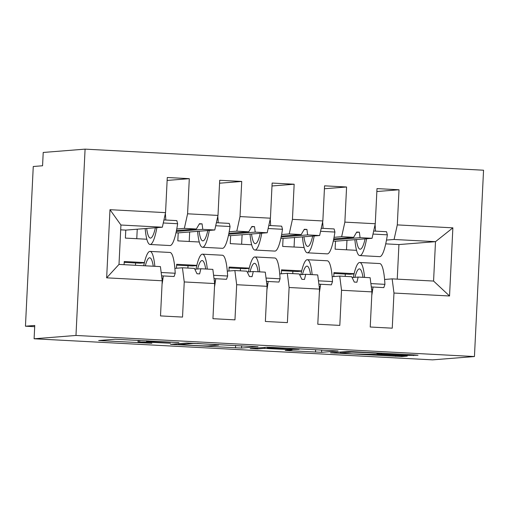 <?xml version="1.0" encoding="UTF-8"?>
<svg xmlns="http://www.w3.org/2000/svg" width="509" height="509" viewBox="0 0 509 509"><rect width="100%" height="100%" fill="white"/><g stroke="black" fill="none" stroke-linecap="round" stroke-linejoin="round"><path stroke-width="0.76" d="M178.882 342.551L115.18 339.217L98.657 340.534L151.854 343.282A16.746 0.382 -177.2 0 1 138.047 342.233A16.746 0.382 -177.2 0 1 138.308 342.175L139.676 342.067A16.746 0.382 -177.2 0 1 159.069 342.71L170.388 343.219L160.348 342.608A16.746 0.382 -177.2 0 1 146.541 341.558A16.746 0.382 -177.2 0 1 146.802 341.501L148.17 341.393A16.746 0.382 -177.2 0 1 167.563 342.035L178.882 342.551M407.365 355.409L418.035 355.244L413.804 354.894L353.081 351.681L347.017 351.484L330.5 352.801L401.595 356.542L407.251 356.084L402.937 355.759L376.946 354.385L353.125 353.927L340.375 352.991L351.414 352.088L366.416 352.559L375.502 353.106L379.16 353.5L377.061 353.704L381.375 354.029L407.365 355.409L407.404 354.557M75.975 335.456L474.439 356.542L483.55 170.222L85.086 149.137L75.975 335.456L34.103 338.778L34.752 325.467L25.45 326.205L34.695 326.695M474.439 356.542L432.567 359.863L34.103 338.778M257.987 346.769L186.968 343.015L170.451 344.332L241.546 348.073L257.987 346.731M273.053 347.45L338.091 350.987L321.573 352.311L289.526 350.733L285.212 350.408L292.039 349.842L287.725 349.518L264.425 348.404L257.484 348.951L250.224 348.582L266.996 347.246L273.053 347.45M354.124 273.683L333.961 272.614L333.764 276.565M397.243 279.136L398.935 244.562L435.5 241.667L452.87 227.841L449.542 295.983L393.966 293.044L392.248 328.178L370.228 327.013L371.945 291.88L370.132 277.704L358.151 277.068L352.107 277.545M376.851 191.524L399.018 189.768L376.997 188.604L375.279 223.737L344.867 222.128L341.654 236.698L334.05 237.302M356.542 250.326L335.107 249.194L335.495 241.209L372.06 238.307L375.279 223.737M301.697 270.909L281.528 269.84L281.337 273.791M371.945 291.88L341.533 290.27L339.815 325.404L317.794 324.239L319.518 289.106L317.705 274.93L305.718 274.294L299.68 274.771M324.424 188.75L346.584 186.994L324.564 185.83L322.846 220.963L292.44 219.354L289.227 233.924L281.623 234.528M304.108 247.552L282.673 246.42L283.068 238.435L319.633 235.533L322.846 220.963M249.264 268.135L229.101 267.066L228.904 271.017M319.518 289.106L289.106 287.496L287.388 322.63L265.367 321.465L267.085 286.325L265.278 272.156L253.291 271.52L247.247 271.997M271.997 185.976L294.157 184.22L272.137 183.055L270.419 218.189L240.013 216.579L236.793 231.15L229.19 231.754M251.681 244.778L230.246 243.646L230.634 235.661L267.206 232.759L270.419 218.189M196.837 265.361L176.668 264.292L176.477 268.243M267.085 286.325L236.679 284.722L234.961 319.856L212.94 318.691L214.658 283.551L212.845 269.382L200.864 268.746L194.82 269.223M219.564 183.202L241.73 181.446L219.71 180.281L217.992 215.415L187.579 213.805L189.297 178.672L167.276 177.501L165.559 212.641L109.982 209.695L120.926 225.023L118.998 264.413L106.655 277.838L109.982 209.695M199.254 242.004L177.819 240.872L178.207 232.887L214.773 229.985L217.992 215.415M345.191 276.381L345.306 274.058M346.495 249.798L346.96 240.299M292.764 273.607L292.879 271.284M294.062 247.024L294.526 237.525M240.337 270.833L240.445 268.51M241.635 244.244L242.099 234.751M187.904 268.058L188.018 265.73M189.208 241.47L189.672 231.977M144.41 262.587L124.241 261.518L124.088 264.68M214.658 283.551L184.245 281.941L182.527 317.082L160.507 315.917L162.225 280.777L160.418 266.608L118.998 264.413M146.821 239.23L125.386 238.097L125.78 230.113L162.346 227.211L165.559 212.641M135.477 265.284L135.591 262.956M136.775 238.696L137.239 229.203M25.45 326.205L33.263 166.5L42.565 165.762L43.214 152.458L85.086 149.137M354.067 273.931L349.651 274.281A11.726 2.036 93 0 1 349.607 274.281A11.726 2.036 93 0 1 349.556 274.281M449.542 295.983L433.573 281.057L435.5 241.667L394.081 239.472L386.477 240.076M394.081 239.472L397.3 224.902L399.018 189.768M393.966 293.044L392.153 278.868L384.594 279.466M301.633 271.157L297.224 271.507A11.726 2.036 93 0 1 297.173 271.507A11.726 2.036 93 0 1 297.129 271.501M346.584 186.994L344.867 222.128M341.533 290.27L339.726 276.094L332.161 276.692M249.206 268.383L244.791 268.733A11.726 2.036 93 0 1 244.746 268.733A11.726 2.036 93 0 1 244.702 268.727M294.157 184.22L292.44 219.354M289.106 287.496L287.299 273.32L279.734 273.918M196.773 265.609L192.364 265.959A11.726 2.036 93 0 1 192.319 265.959A11.726 2.036 93 0 1 192.268 265.952M241.73 181.446L240.013 216.579M236.679 284.722L234.865 270.546L227.307 271.144M452.87 227.841L397.3 224.902M162.225 280.777L106.655 277.838M358.151 277.068L356.911 282.215L354.289 282.081L351.713 276.731L339.726 276.094M333.739 238.912L353.64 237.334L341.654 236.698M335.495 241.209L333.28 241.088M372.06 238.307L360.079 237.678L359.36 232.174L356.739 232.04L353.64 237.334M333.567 239.777L360.079 237.678M305.718 274.294L304.484 279.441L301.862 279.307L299.286 273.957L287.299 273.32M281.312 236.138L301.207 234.56L289.227 233.924M283.068 238.435L280.853 238.314M319.633 235.533L307.646 234.903L306.927 229.4L304.306 229.266L301.207 234.56M281.133 237.003L307.646 234.903M253.291 271.52L252.05 276.667L249.429 276.527L246.852 271.176L234.865 270.546M228.885 233.364L248.78 231.786L236.793 231.15M230.634 235.661L228.426 235.54M267.206 232.759L255.219 232.123L254.5 226.626L251.879 226.486L248.78 231.786M228.706 234.229L255.219 232.123M200.864 268.746L199.623 273.893L197.002 273.753L194.425 268.402L182.438 267.772L174.873 268.37M176.451 230.59L196.353 229.012L184.366 228.376L176.763 228.98M178.207 232.887L175.993 232.766M214.773 229.985L202.786 229.349L202.073 223.852L199.452 223.712L196.353 229.012M176.279 231.455L202.786 229.349M184.366 228.376L187.579 213.805M184.245 281.941L182.438 267.772M144.346 262.835L139.937 263.185A11.726 2.036 93 0 1 139.886 263.185A11.726 2.036 93 0 1 139.841 263.178M167.137 180.428L189.297 178.672M162.346 227.211L120.926 225.023M125.78 230.113L120.69 229.839M433.573 281.057L392.153 278.868M398.935 244.562L385.714 243.862M199.235 224.081L202.073 223.852M251.669 226.855L254.5 226.626M304.096 229.629L306.927 229.4M356.523 232.403L359.36 232.174M197.409 343.613L193.172 343.473L178.735 344.618L189.163 345.255A16.746 0.382 -177.2 0 0 208.556 345.891L218.418 345.115A16.746 0.382 -177.2 0 0 218.673 345.057A16.746 0.382 -177.2 0 0 204.873 344.008L197.416 343.448M298.878 349.314L286.344 348.328L271.342 347.857L267.448 348.175L289.004 349.416L298.878 349.314M162.053 284.308A59.712 10.365 -87 0 0 163.014 278.194A36.254 6.293 93 0 1 163.351 275.942M143.71 265.723A42.648 7.406 93 0 1 150.06 251.401A42.648 7.406 93 0 1 154.857 266.309M150.06 251.401L169.981 252.458A42.648 7.406 93 0 1 175.217 273.244L161.168 272.5M175.217 273.244L174.091 276.514L161.601 275.853M145.294 265.806A36.254 6.293 93 0 1 149.716 257.789A36.254 6.293 93 0 1 153.273 266.226M165.368 213.506A59.712 10.365 93 0 1 165.794 220.034M145.16 228.573A42.648 7.406 -87 0 0 150.053 244.485L169.974 245.542A42.648 7.406 -87 0 0 177.635 223.731L176.827 220.613L163.949 219.933M163.281 222.974L177.635 223.731M150.053 244.485A42.648 7.406 -87 0 0 156.893 227.644M146.662 228.452A36.254 6.293 -87 0 0 150.39 238.097A36.254 6.293 -87 0 0 155.391 227.765M217.795 216.28A59.712 10.365 93 0 1 218.221 222.808M197.587 231.347A42.648 7.406 -87 0 0 202.48 247.259L222.408 248.316A42.648 7.406 -87 0 0 230.062 226.505L229.254 223.394L216.382 222.707M215.708 225.748L230.062 226.505M202.48 247.259A42.648 7.406 -87 0 0 209.32 230.418M199.089 231.226A36.254 6.293 -87 0 0 202.817 240.872A36.254 6.293 -87 0 0 207.818 230.539M270.228 219.061A59.712 10.365 93 0 1 270.654 225.582M250.014 234.121A42.648 7.406 -87 0 0 254.914 250.034L274.835 251.09A42.648 7.406 -87 0 0 282.495 229.285L281.681 226.168L268.809 225.487M268.141 228.522L282.495 229.285M254.914 250.034A42.648 7.406 -87 0 0 261.753 233.192M251.522 234.006A36.254 6.293 -87 0 0 255.251 243.646A36.254 6.293 -87 0 0 260.245 233.313M322.655 221.835A59.712 10.365 93 0 1 323.081 228.356M302.448 236.895A42.648 7.406 -87 0 0 307.341 252.808L327.262 253.864A42.648 7.406 -87 0 0 334.922 232.059L334.114 228.942L321.236 228.261M320.568 231.296L334.922 232.059M307.341 252.808A42.648 7.406 -87 0 0 314.18 235.966M303.949 236.78A36.254 6.293 -87 0 0 307.678 246.42A36.254 6.293 -87 0 0 312.679 236.087M375.082 224.609A59.712 10.365 93 0 1 375.515 231.131M354.875 239.669A42.648 7.406 -87 0 0 359.768 255.582L379.695 256.638A42.648 7.406 -87 0 0 387.355 234.834L386.541 231.716L373.67 231.035M372.995 234.07L387.355 234.834M359.768 255.582A42.648 7.406 -87 0 0 366.607 238.74M356.376 239.554A36.254 6.293 -87 0 0 360.111 249.194A36.254 6.293 -87 0 0 365.106 238.861M214.486 287.082A59.712 10.365 -87 0 0 215.441 280.968A36.254 6.293 93 0 1 215.784 278.722M196.01 269.127A42.648 7.406 93 0 1 202.487 254.176A42.648 7.406 93 0 1 207.29 269.083M202.487 254.176L222.408 255.232A42.648 7.406 93 0 1 227.644 276.018L213.602 275.274M227.644 276.018L226.518 279.288L214.028 278.627M197.613 269A36.254 6.293 93 0 1 202.149 260.563A36.254 6.293 93 0 1 205.7 269M266.913 289.863A59.712 10.365 -87 0 0 267.874 283.742A36.254 6.293 93 0 1 268.211 281.496M248.437 271.901A42.648 7.406 93 0 1 254.914 256.95A42.648 7.406 93 0 1 259.717 271.857M254.914 256.95L274.841 258.006A42.648 7.406 93 0 1 280.071 278.792L266.029 278.048M280.071 278.792L278.951 282.062L266.455 281.401M250.04 271.774A36.254 6.293 93 0 1 254.576 263.338A36.254 6.293 93 0 1 258.133 271.774M319.34 292.637A59.712 10.365 -87 0 0 320.301 286.516A36.254 6.293 93 0 1 320.638 284.27M300.87 274.682A42.648 7.406 93 0 1 307.347 259.724A42.648 7.406 93 0 1 312.144 274.637M307.347 259.724L327.268 260.78A42.648 7.406 93 0 1 332.504 281.566L318.456 280.822M332.504 281.566L331.378 284.836L318.888 284.175M302.473 274.555A36.254 6.293 93 0 1 307.003 266.112A36.254 6.293 93 0 1 310.56 274.548M371.774 295.411A59.712 10.365 -87 0 0 372.728 289.29A36.254 6.293 93 0 1 373.072 287.044M353.297 277.456A42.648 7.406 93 0 1 359.774 262.498A42.648 7.406 93 0 1 364.578 277.411M359.774 262.498L379.695 263.554A42.648 7.406 93 0 1 384.931 284.34L370.889 283.596M384.931 284.34L383.805 287.61L371.315 286.949M354.9 277.329A36.254 6.293 93 0 1 359.437 268.892A36.254 6.293 93 0 1 362.987 277.322M139.886 263.185L124.202 262.358L139.937 263.185M192.319 265.959L176.629 265.132L192.364 265.959M244.746 268.733L229.056 267.906L244.791 268.733M281.49 270.673L297.224 271.507M349.607 274.281L333.917 273.454L349.651 274.281M148.195 340.839L148.17 341.393M146.84 340.769L146.802 341.501M139.759 340.394L139.676 342.067M138.397 340.324L138.308 342.175M103.003 340.177L102.971 340.865M241.66 345.789L241.546 348.073M235.603 345.465L235.489 347.876M174.797 343.976L174.759 344.663M178.786 343.664L178.735 344.618M321.682 350.02L321.573 352.311M315.631 349.702L315.51 352.107M289.557 350.052L289.526 350.733M264.47 347.45L264.425 348.404M257.529 347.997L257.484 348.951M271.367 347.367L271.342 347.857M267.575 347.24L267.53 348.156M381.419 353.182L381.375 354.029M351.439 351.604L351.414 352.088M340.636 351.986L340.591 352.947M401.639 355.689L401.595 356.542M395.582 355.371L395.538 356.345M334.846 352.444L334.814 353.131M413.461 354.875L413.423 355.606M163.014 278.194L161.887 278.13M215.441 280.968L214.321 280.904M267.874 283.742L266.748 283.678M320.301 286.516L319.175 286.459M372.728 289.29L371.608 289.233M281.49 270.68L297.173 271.507M146.586 340.756L146.541 341.558M138.143 340.311L138.047 342.233M178.729 343.664L178.684 344.631M218.698 344.574L218.673 345.057M299.114 348.824L299.095 349.269M267.499 347.24L267.448 348.175M379.186 353.061L379.16 353.5M340.426 352.005L340.375 352.991"/></g></svg>
